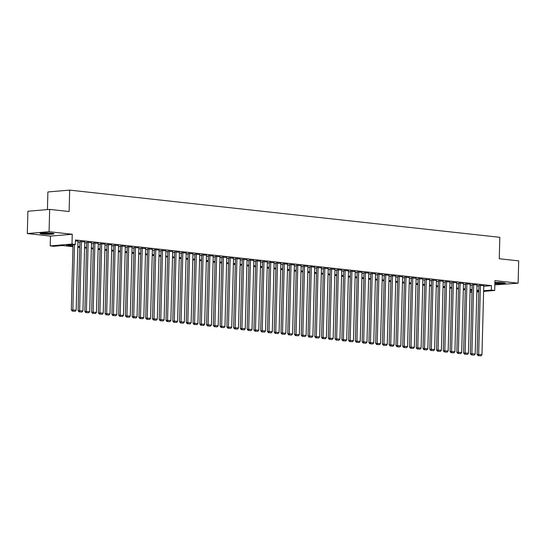 <?xml version="1.0" encoding="UTF-8"?>
<svg xmlns="http://www.w3.org/2000/svg" width="546" height="546" viewBox="0 0 546 546"><rect width="100%" height="100%" fill="white"/><g stroke="black" fill="none" stroke-linecap="round" stroke-linejoin="round"><path stroke-width="0.82" d="M42.39 233.981A6.996 0.676 -178.5 0 0 49.877 234.282A6.996 0.676 -178.5 0 0 53.979 233.777A6.996 0.676 -178.5 0 0 51.577 233.203A6.996 0.676 -178.5 0 0 44.096 232.903A6.996 0.676 -178.5 0 0 39.988 233.408A6.996 0.676 -178.5 0 0 42.39 233.981M494.874 283.633A6.996 0.676 -178.5 0 0 501.89 283.818A6.996 0.676 -178.5 0 0 505.425 283.326A6.996 0.676 -178.5 0 0 503.023 282.753A6.996 0.676 -178.5 0 0 494.901 282.473M72.98 246.696L62.421 245.536L53.59 246.28L50.205 245.912L71.99 244.069L75.368 244.437L66.544 245.188L73 245.898M50.464 236.097L72.249 234.248L49.085 231.709L49.666 209.398L27.887 211.241L27.3 233.552L50.464 236.097L50.205 245.912M47.427 209.582L47.891 191.953L69.67 190.11L499.815 237.319L499.256 258.743L518.7 260.879L518.113 283.19L494.949 280.644L494.696 290.465L483.626 291.4M494.84 284.869L518.113 283.19M471.962 292.206L470.045 291.994M49.085 231.709L27.3 233.552M77.982 241.148L75.464 240.806M84.746 241.885L79.893 241.578M91.51 242.629L86.657 242.315M98.273 243.373L93.421 243.059M105.037 244.117L100.184 243.803M111.8 244.861L106.948 244.547M118.564 245.598L113.711 245.29M125.327 246.342L120.475 246.028M132.091 247.085L127.238 246.772M138.848 247.829L134.002 247.515M145.611 248.566L140.766 248.259M152.375 249.31L147.529 248.996M159.139 250.054L154.286 249.74M165.902 250.798L161.05 250.484M172.666 251.535L167.813 251.228M179.429 252.279L174.577 251.965M186.193 253.023L181.34 252.709M192.956 253.767L188.104 253.453M199.72 254.504L194.867 254.197M206.484 255.248L201.631 254.934M213.247 255.992L208.395 255.678M220.011 256.736L215.158 256.422M226.774 257.48L221.922 257.166M233.538 258.217L228.685 257.91M240.301 258.961L235.449 258.647M247.065 259.705L242.212 259.391M253.829 260.449L248.976 260.135M260.592 261.186L255.74 260.879M267.356 261.93L262.503 261.616M274.119 262.674L269.267 262.36M280.883 263.418L276.03 263.104M287.646 264.155L282.794 263.848M294.403 264.899L289.557 264.585M301.167 265.643L296.321 265.329M307.93 266.387L303.085 266.073M314.694 267.13L309.841 266.817M321.457 267.868L316.605 267.56M328.221 268.612L323.368 268.298M334.985 269.355L330.132 269.041M341.748 270.099L336.896 269.785M348.512 270.836L343.659 270.529M355.275 271.58L350.423 271.266M362.039 272.324L357.186 272.01M368.803 273.068L363.95 272.754M375.566 273.805L370.714 273.498M382.33 274.549L377.477 274.235M389.093 275.293L384.241 274.979M395.857 276.037L391.004 275.723M402.62 276.774L397.768 276.467M409.384 277.518L404.531 277.204M416.148 278.262L411.295 277.948M422.911 279.006L418.059 278.692M429.675 279.75L424.822 279.436M436.438 280.487L431.586 280.18M443.195 281.231L438.349 280.917M449.959 281.975L445.113 281.661M456.722 282.719L451.876 282.405M463.486 283.456L458.633 283.149M470.249 284.2L465.397 283.886M477.013 284.944L472.16 284.63M483.763 286.281L491.427 285.626L75.491 239.974L75.368 244.437M77.962 241.967L79.88 242.171M84.726 242.704L86.643 242.915M91.489 243.448L93.407 243.659M98.253 244.192L100.171 244.403M105.016 244.936L106.927 245.147M111.78 245.673L113.691 245.884M118.537 246.417L120.454 246.628M125.3 247.161L127.218 247.372M132.064 247.904L133.982 248.116M138.827 248.648L140.745 248.853M145.591 249.385L147.509 249.597M152.354 250.129L154.272 250.341M159.118 250.873L161.036 251.085M165.882 251.617L167.799 251.822M172.645 252.354L174.563 252.566M179.409 253.098L181.327 253.31M186.172 253.842L188.09 254.054M192.936 254.586L194.854 254.798M199.7 255.323L201.617 255.535M206.463 256.067L208.381 256.279M213.227 256.811L215.144 257.023M219.99 257.555L221.908 257.767M226.754 258.299L228.672 258.504M233.517 259.036L235.435 259.248M240.281 259.78L242.199 259.992M247.045 260.524L248.962 260.735M253.808 261.268L255.726 261.473M260.572 262.005L262.483 262.216M267.328 262.749L269.246 262.96M274.092 263.493L276.01 263.704M280.856 264.237L282.773 264.441M287.619 264.974L289.537 265.185M294.383 265.718L296.301 265.929M301.146 266.462L303.064 266.673M307.91 267.206L309.828 267.417M314.673 267.943L316.591 268.154M321.437 268.687L323.355 268.898M328.201 269.431L330.118 269.642M334.964 270.174L336.882 270.386M341.728 270.918L343.646 271.123M348.491 271.655L350.409 271.867M355.255 272.399L357.173 272.611M362.018 273.143L363.936 273.355M368.782 273.887L370.7 274.092M375.546 274.624L377.463 274.836M382.309 275.368L384.227 275.58M389.073 276.112L390.991 276.324M395.836 276.856L397.754 277.068M402.6 277.593L404.518 277.805M409.363 278.337L411.281 278.549M416.127 279.081L418.038 279.293M422.884 279.825L424.802 280.037M429.647 280.562L431.565 280.774M436.411 281.306L438.329 281.518M443.175 282.05L445.092 282.262M449.938 282.794L451.856 283.005M456.702 283.538L458.62 283.743M463.465 284.275L465.383 284.486M470.229 285.019L472.147 285.23M476.992 285.763L478.91 285.974M483.776 285.688L478.924 285.374M72.249 234.248L71.99 244.069M491.427 285.626L491.311 290.09L494.696 290.465M49.666 209.398L69.11 211.527L69.67 190.11M476.849 291.318L478.364 291.189L476.856 291.025M472.01 290.492L470.092 290.281M465.247 289.749L463.329 289.537M458.483 289.005L456.565 288.793M451.719 288.268L449.802 288.056M444.956 287.524L443.038 287.312M438.192 286.78L436.274 286.568M431.429 286.036L429.511 285.824M424.665 285.292L422.747 285.087M417.902 284.555L415.984 284.343M411.138 283.811L409.22 283.599M404.374 283.067L402.457 282.855M397.611 282.323L395.693 282.118M390.847 281.586L388.936 281.374M384.084 280.842L382.173 280.63M377.327 280.098L375.409 279.886M370.563 279.354L368.646 279.149M363.8 278.617L361.882 278.405M357.036 277.873L355.118 277.661M350.273 277.129L348.355 276.918M343.509 276.385L341.591 276.174M336.745 275.648L334.828 275.437M329.982 274.904L328.064 274.693M323.218 274.16L321.301 273.949M316.455 273.416L314.537 273.205M309.691 272.672L307.773 272.468M302.928 271.935L301.01 271.724M296.164 271.191L294.246 270.98M289.4 270.447L287.483 270.236M282.637 269.704L280.719 269.499M275.873 268.966L273.955 268.755M269.11 268.223L267.192 268.011M262.346 267.479L260.428 267.267M255.583 266.735L253.665 266.523M248.819 265.998L246.901 265.786M242.055 265.254L240.138 265.042M235.292 264.51L233.381 264.298M228.528 263.766L226.617 263.554M221.772 263.022L219.854 262.817M215.008 262.285L213.09 262.073M208.244 261.541L206.327 261.329M201.481 260.797L199.563 260.585M194.717 260.053L192.799 259.848M187.954 259.316L186.036 259.104M181.19 258.572L179.272 258.36M174.427 257.828L172.509 257.616M167.663 257.084L165.745 256.879M160.899 256.347L158.982 256.135M154.136 255.603L152.218 255.391M147.372 254.859L145.454 254.648M140.609 254.115L138.691 253.904M133.845 253.378L131.927 253.167M127.081 252.634L125.164 252.423M120.318 251.89L118.4 251.679M113.554 251.146L111.637 250.935M106.791 250.402L104.873 250.198M100.027 249.665L98.109 249.454M93.264 248.921L91.346 248.71M86.5 248.177L84.582 247.966M79.736 247.434L77.825 247.229M470.051 291.892L471.976 291.728M478.76 291.81L476.829 291.974M483.647 290.738L491.311 290.09M77.846 246.423L79.764 246.635M84.61 247.167L86.521 247.379M91.373 247.911L93.284 248.123M98.13 248.655L100.048 248.867M104.893 249.399L106.811 249.604M111.657 250.136L113.575 250.348M118.421 250.88L120.338 251.092M125.184 251.624L127.102 251.836M131.948 252.368L133.866 252.573M138.711 253.105L140.629 253.317M145.475 253.849L147.393 254.061M152.238 254.593L154.156 254.805M159.002 255.337L160.92 255.548M165.766 256.074L167.683 256.286M172.529 256.818L174.447 257.03M179.293 257.562L181.211 257.773M186.056 258.306L187.974 258.517M192.82 259.05L194.738 259.254M199.583 259.787L201.501 259.998M206.347 260.531L208.265 260.742M213.111 261.275L215.028 261.486M219.874 262.019L221.792 262.223M226.638 262.756L228.556 262.967M233.401 263.5L235.319 263.711M240.165 264.244L242.076 264.455M246.929 264.987L248.84 265.192M253.685 265.725L255.603 265.936M260.449 266.468L262.367 266.68M267.212 267.212L269.13 267.424M273.976 267.956L275.894 268.168M280.74 268.693L282.657 268.905M287.503 269.437L289.421 269.649M294.267 270.181L296.185 270.393M301.03 270.925L302.948 271.137M307.794 271.669L309.712 271.874M314.557 272.406L316.475 272.618M321.321 273.15L323.239 273.362M328.085 273.894L330.002 274.106M334.848 274.638L336.766 274.843M341.612 275.375L343.53 275.587M348.375 276.119L350.293 276.331M355.139 276.863L357.057 277.075M361.902 277.607L363.82 277.818M368.666 278.344L370.584 278.556M375.43 279.088L377.347 279.299M382.193 279.832L384.111 280.043M388.957 280.576L390.875 280.787M395.72 281.32L397.631 281.524M402.477 282.057L404.395 282.268M409.241 282.801L411.158 283.012M416.004 283.545L417.922 283.756M422.768 284.289L424.686 284.493M429.531 285.026L431.449 285.237M436.295 285.77L438.213 285.981M443.059 286.514L444.976 286.725M449.822 287.257L451.74 287.462M456.586 287.995L458.503 288.206M463.349 288.738L465.267 288.95M470.113 289.482L472.031 289.694M476.876 290.226L478.794 290.438M483.776 285.619L481.968 354.702L477.115 354.45L478.037 355.63L480.992 355.842L478.037 355.63M478.931 285.305L477.115 354.45M480.398 285.251L478.624 355.582M480.992 355.842L481.968 354.702M503.767 282.848A6.054 0.58 1.5 0 1 494.894 282.808M496.635 282.446A5.603 0.539 -178.5 0 0 500.259 282.541M494.894 282.917A6.955 0.669 -178.5 0 0 504.347 282.937M52.314 233.299A6.054 0.58 1.5 0 1 46.99 233.463A6.054 0.58 1.5 0 1 41.673 233.019M45.188 232.896A5.603 0.539 -178.5 0 0 48.812 232.992M41.093 233.081A6.955 0.669 -178.5 0 0 52.894 233.388M477.02 284.875L475.204 353.958L470.352 353.712L471.273 354.886L474.228 355.098L471.273 354.886M472.167 284.562L470.352 353.712M473.635 284.507L471.86 354.839M474.228 355.098L475.204 353.958M470.256 284.132L468.448 353.214L463.588 352.969L464.51 354.149L467.465 354.354L464.51 354.149M465.404 283.824L463.588 352.969M466.871 283.763L465.096 354.095M467.465 354.354L468.448 353.214M463.493 283.394L461.684 352.47L456.825 352.225L457.746 353.405L460.701 353.617L457.746 353.405M458.64 283.081L456.825 352.225M460.107 283.019L458.333 353.358M460.701 353.617L461.684 352.47M456.729 282.651L454.92 351.733L450.061 351.481L450.982 352.661L453.938 352.873L450.982 352.661M451.876 282.337L450.061 351.481M453.344 282.282L451.569 352.614M453.938 352.873L454.92 351.733M449.965 281.907L448.157 350.989L443.304 350.744L444.219 351.917L447.174 352.129L444.219 351.917M445.113 281.593L443.304 350.744M446.58 281.538L444.806 351.87M447.174 352.129L448.157 350.989M443.202 281.163L441.393 350.245L436.541 350L437.455 351.18L440.41 351.385L437.455 351.18M438.349 280.856L436.541 350M439.817 280.794L438.042 351.126M440.41 351.385L441.393 350.245M436.438 280.426L434.63 349.501L429.777 349.256L430.692 350.436L433.647 350.648L430.692 350.436M431.586 280.112L429.777 349.256M433.053 280.05L431.279 350.382M433.647 350.648L434.63 349.501M429.675 279.682L427.866 348.757L423.013 348.512L423.928 349.693L426.883 349.904L423.928 349.693M424.822 279.368L423.013 348.512M426.29 279.313L424.515 349.645M426.883 349.904L427.866 348.757M422.911 278.938L421.103 348.02L416.25 347.775L417.164 348.949L420.12 349.16L417.164 348.949M418.059 278.624L416.25 347.775M419.526 278.569L417.758 348.901M420.12 349.16L421.103 348.02M416.148 278.194L414.339 347.276L409.486 347.031L410.401 348.205L413.356 348.416L410.401 348.205M411.295 277.887L409.486 347.031M412.762 277.825L410.995 348.157M413.356 348.416L414.339 347.276M409.384 277.457L407.575 346.533L402.723 346.287L403.637 347.468L406.593 347.672L403.637 347.468M404.531 277.143L402.723 346.287M405.999 277.081L404.231 347.413M406.593 347.672L407.575 346.533M402.62 276.713L400.812 345.789L395.959 345.543L396.874 346.724L399.836 346.935L396.874 346.724M397.768 276.399L395.959 345.543M399.242 276.337L397.468 346.676M399.836 346.935L400.812 345.789M395.857 275.969L394.048 345.052L389.196 344.799L390.11 345.98L393.072 346.191L390.11 345.98M391.004 275.655L389.196 344.799M392.478 275.6L390.704 345.932M393.072 346.191L394.048 345.052M389.093 275.225L387.285 344.308L382.432 344.062L383.347 345.236L386.309 345.447L383.347 345.236M384.241 274.918L382.432 344.062M385.715 274.856L383.94 345.188M386.309 345.447L387.285 344.308M382.33 274.488L380.521 343.564L375.668 343.318L376.59 344.499L379.545 344.703L376.59 344.499M377.477 274.174L375.668 343.318M378.951 274.112L377.177 344.444M379.545 344.703L380.521 343.564M375.566 273.744L373.757 342.82L368.905 342.574L369.826 343.755L372.782 343.966L369.826 343.755M370.714 273.43L368.905 342.574M372.188 273.369L370.413 343.707M372.782 343.966L373.757 342.82M368.803 273L366.994 342.083L362.141 341.83L363.063 343.011L366.018 343.222L363.063 343.011M363.95 272.686L362.141 341.83M365.424 272.631L363.65 342.963M366.018 343.222L366.994 342.083M362.039 272.256L360.23 341.339L355.378 341.093L356.299 342.267L359.254 342.478L356.299 342.267M357.186 271.942L355.378 341.093M358.661 271.888L356.886 342.219M359.254 342.478L360.23 341.339M355.275 271.512L353.467 340.595L348.614 340.349L349.536 341.53L352.491 341.735L349.536 341.53M350.423 271.205L348.614 340.349M351.897 271.144L350.123 341.475M352.491 341.735L353.467 340.595M348.512 270.775L346.703 339.851L341.851 339.605L342.772 340.786L345.727 340.997L342.772 340.786M343.659 270.461L341.851 339.605M345.133 270.4L343.359 340.731M345.727 340.997L346.703 339.851M341.748 270.031L339.94 339.107L335.087 338.861L336.008 340.042L338.964 340.254L336.008 340.042M336.902 269.717L335.087 338.861M338.37 269.663L336.595 339.994M338.964 340.254L339.94 339.107M334.985 269.287L333.176 338.37L328.323 338.124L329.245 339.298L332.2 339.51L329.245 339.298M330.139 268.973L328.323 338.124M331.606 268.919L329.832 339.25M332.2 339.51L333.176 338.37M328.221 268.543L326.412 337.626L321.56 337.38L322.481 338.561L325.436 338.766L322.481 338.561M323.375 268.236L321.56 337.38M324.843 268.175L323.068 338.506M325.436 338.766L326.412 337.626M321.464 267.806L319.649 336.882L314.796 336.636L315.718 337.817L318.673 338.022L315.718 337.817M316.612 267.492L314.796 336.636M318.079 267.431L316.305 337.762M318.673 338.022L319.649 336.882M314.701 267.062L312.892 336.138L308.033 335.892L308.954 337.073L311.909 337.285L308.954 337.073M309.848 266.748L308.033 335.892M311.316 266.687L309.541 337.025M311.909 337.285L312.892 336.138M307.937 266.318L306.129 335.401L301.269 335.155L302.191 336.329L305.146 336.541L302.191 336.329M303.085 266.004L301.269 335.155M304.552 265.95L302.777 336.281M305.146 336.541L306.129 335.401M301.174 265.574L299.365 334.657L294.512 334.411L295.427 335.585L298.382 335.797L295.427 335.585M296.321 265.267L294.512 334.411M297.788 265.206L296.014 335.537M298.382 335.797L299.365 334.657M294.41 264.837L292.601 333.913L287.749 333.667L288.663 334.848L291.619 335.053L288.663 334.848M289.557 264.523L287.749 333.667M291.025 264.462L289.25 334.794M291.619 335.053L292.601 333.913M287.646 264.093L285.838 333.169L280.985 332.923L281.9 334.104L284.855 334.316L281.9 334.104M282.794 263.779L280.985 332.923M284.261 263.718L282.487 334.056M284.855 334.316L285.838 333.169M280.883 263.349L279.074 332.432L274.222 332.18L275.136 333.36L278.091 333.572L275.136 333.36M276.03 263.035L274.222 332.18M277.498 262.981L275.723 333.313M278.091 333.572L279.074 332.432M274.119 262.606L272.311 331.688L267.458 331.442L268.373 332.616L271.328 332.828L268.373 332.616M269.267 262.292L267.458 331.442M270.734 262.237L268.966 332.569M271.328 332.828L272.311 331.688M267.356 261.868L265.547 330.944L260.695 330.699L261.609 331.879L264.564 332.084L261.609 331.879M262.503 261.554L260.695 330.699M263.971 261.493L262.203 331.825M264.564 332.084L265.547 330.944M260.592 261.125L258.784 330.2L253.931 329.955L254.845 331.135L257.801 331.347L254.845 331.135M255.74 260.811L253.931 329.955M257.207 260.749L255.439 331.088M257.801 331.347L258.784 330.2M253.829 260.381L252.02 329.463L247.167 329.211L248.082 330.391L251.037 330.603L248.082 330.391M248.976 260.067L247.167 329.211M250.443 260.012L248.676 330.344M251.037 330.603L252.02 329.463M247.065 259.637L245.256 328.719L240.404 328.474L241.318 329.647L244.28 329.859L241.318 329.647M242.212 259.323L240.404 328.474M243.687 259.268L241.912 329.6M244.28 329.859L245.256 328.719M240.301 258.893L238.493 327.975L233.64 327.73L234.555 328.91L237.517 329.115L234.555 328.91M235.449 258.586L233.64 327.73M236.923 258.524L235.149 328.856M237.517 329.115L238.493 327.975M233.538 258.156L231.729 327.231L226.877 326.986L227.798 328.166L230.753 328.378L227.798 328.166M228.685 257.842L226.877 326.986M230.159 257.78L228.385 328.112M230.753 328.378L231.729 327.231M226.774 257.412L224.966 326.488L220.113 326.242L221.034 327.423L223.99 327.634L221.034 327.423M221.922 257.098L220.113 326.242M223.396 257.043L221.621 327.375M223.99 327.634L224.966 326.488M220.011 256.668L218.202 325.75L213.35 325.505L214.271 326.679L217.226 326.89L214.271 326.679M215.158 256.354L213.35 325.505M216.632 256.299L214.858 326.631M217.226 326.89L218.202 325.75M213.247 255.924L211.439 325.007L206.586 324.761L207.507 325.935L210.463 326.146L207.507 325.935M208.395 255.617L206.586 324.761M209.869 255.555L208.094 325.887M210.463 326.146L211.439 325.007M206.484 255.187L204.675 324.263L199.822 324.017L200.744 325.198L203.699 325.402L200.744 325.198M201.631 254.873L199.822 324.017M203.105 254.811L201.331 325.143M203.699 325.402L204.675 324.263M199.72 254.443L197.911 323.519L193.059 323.273L193.98 324.454L196.935 324.665L193.98 324.454M194.867 254.129L193.059 323.273M196.342 254.067L194.567 324.406M196.935 324.665L197.911 323.519M192.956 253.699L191.148 322.782L186.295 322.529L187.217 323.71L190.172 323.921L187.217 323.71M188.104 253.385L186.295 322.529M189.578 253.33L187.804 323.662M190.172 323.921L191.148 322.782M186.193 252.955L184.384 322.038L179.532 321.792L180.453 322.966L183.408 323.177L180.453 322.966M181.347 252.648L179.532 321.792M182.814 252.586L181.04 322.918M183.408 323.177L184.384 322.038M179.429 252.218L177.621 321.294L172.768 321.048L173.689 322.229L176.645 322.433L173.689 322.229M174.584 251.904L172.768 321.048M176.051 251.843L174.276 322.174M176.645 322.433L177.621 321.294M172.672 251.474L170.857 320.55L166.004 320.304L166.926 321.485L169.881 321.696L166.926 321.485M167.82 251.16L166.004 320.304M169.287 251.099L167.513 321.437M169.881 321.696L170.857 320.55M165.909 250.73L164.1 319.813L159.241 319.56L160.162 320.741L163.118 320.952L160.162 320.741M161.056 250.416L159.241 319.56M162.524 250.361L160.749 320.693M163.118 320.952L164.1 319.813M159.145 249.986L157.337 319.069L152.477 318.823L153.399 319.997L156.354 320.209L153.399 319.997M154.293 249.672L152.477 318.823M155.76 249.618L153.986 319.949M156.354 320.209L157.337 319.069M152.382 249.242L150.573 318.325L145.714 318.079L146.635 319.26L149.59 319.465L146.635 319.26M147.529 248.935L145.714 318.079M148.997 248.874L147.222 319.205M149.59 319.465L150.573 318.325M145.618 248.505L143.81 317.581L138.957 317.335L139.872 318.516L142.827 318.728L139.872 318.516M140.766 248.191L138.957 317.335M142.233 248.13L140.459 318.468M142.827 318.728L143.81 317.581M138.855 247.761L137.046 316.837L132.193 316.591L133.108 317.772L136.063 317.984L133.108 317.772M134.002 247.447L132.193 316.591M135.469 247.393L133.695 317.724M136.063 317.984L137.046 316.837M132.091 247.017L130.282 316.1L125.43 315.854L126.344 317.028L129.3 317.24L126.344 317.028M127.238 246.703L125.43 315.854M128.706 246.649L126.931 316.98M129.3 317.24L130.282 316.1M125.327 246.273L123.519 315.356L118.666 315.11L119.581 316.291L122.536 316.496L119.581 316.291M120.475 245.966L118.666 315.11M121.942 245.905L120.168 316.236M122.536 316.496L123.519 315.356M118.564 245.536L116.755 314.612L111.903 314.366L112.817 315.547L115.772 315.759L112.817 315.547M113.711 245.222L111.903 314.366M115.179 245.161L113.411 315.492M115.772 315.759L116.755 314.612M111.8 244.792L109.992 313.868L105.139 313.622L106.054 314.803L109.009 315.015L106.054 314.803M106.948 244.478L105.139 313.622M108.415 244.417L106.647 314.755M109.009 315.015L109.992 313.868M105.037 244.048L103.228 313.131L98.376 312.885L99.29 314.059L102.245 314.271L99.29 314.059M100.184 243.734L98.376 312.885M101.652 243.68L99.884 314.011M102.245 314.271L103.228 313.131M98.273 243.304L96.465 312.387L91.612 312.141L92.527 313.315L95.482 313.527L92.527 313.315M93.421 242.997L91.612 312.141M94.895 242.936L93.12 313.267M95.482 313.527L96.465 312.387M91.51 242.567L89.701 311.643L84.848 311.397L85.763 312.578L88.725 312.783L85.763 312.578M86.657 242.253L84.848 311.397M88.131 242.192L86.357 312.524M88.725 312.783L89.701 311.643M84.746 241.823L82.937 310.899L78.085 310.654L78.999 311.834L81.961 312.046L78.999 311.834M79.893 241.509L78.085 310.654M81.368 241.448L79.593 311.786M81.961 312.046L82.937 310.899M77.982 241.079L76.174 310.162L71.321 309.91L72.243 311.09L75.198 311.302L72.243 311.09M73.028 244.635L71.321 309.91M74.502 244.512L72.83 311.043M75.198 311.302L76.174 310.162"/></g></svg>
